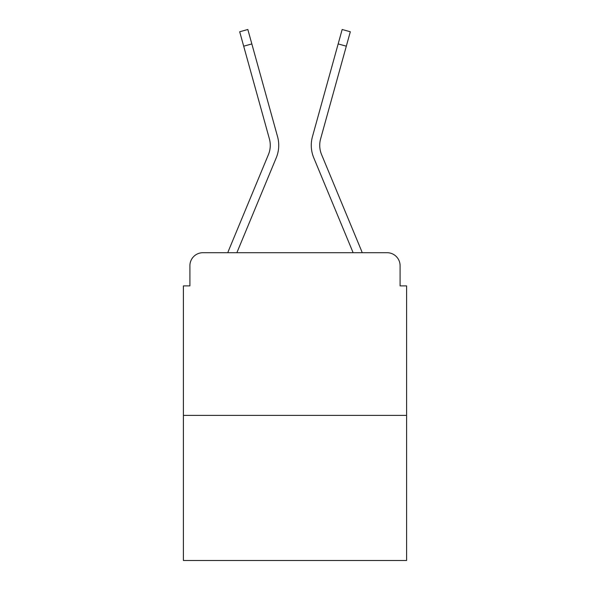 <?xml version="1.0" encoding="UTF-8"?>
<svg xmlns="http://www.w3.org/2000/svg" width="590" height="590" viewBox="0 0 590 590"><rect width="100%" height="100%" fill="white"/><g stroke="black" fill="none" stroke-linecap="round" stroke-linejoin="round"><path stroke-width="0.89" d="M189.906 265.714L189.906 285.892L189.906 265.714A13.017 13.017 0 0 1 202.923 252.704L227.814 252.704A40.998 40.998 0 0 1 228.824 250.005L268.435 154.558A24.079 24.079 0 0 0 269.394 138.893L239.688 31.764L247.837 29.5L251.842 43.926L243.685 46.182M406.599 415.39L183.402 415.39L183.402 560.5L406.599 560.5L406.599 285.892L400.094 285.892L400.094 265.714A13.017 13.017 0 0 0 387.077 252.704L202.923 252.704M183.402 415.39L183.402 285.892L189.906 285.892M236.87 252.704L276.245 157.803L236.87 252.704L276.245 157.803L236.87 252.704L276.245 157.803L236.87 252.704L276.245 157.803L236.87 252.704L276.245 157.803L236.87 252.704L276.245 157.803L236.87 252.704L276.245 157.803L236.87 252.704L276.245 157.803L236.87 252.704L276.245 157.803L236.87 252.704L276.245 157.803L236.87 252.704L244.245 252.704M345.755 252.704L353.13 252.704L313.755 157.803A32.538 32.538 0 0 1 312.449 136.637L342.163 29.5L350.312 31.764L346.315 46.182L338.159 43.926M321.565 154.558A24.079 24.079 0 0 1 320.606 138.893A24.079 24.079 0 0 0 321.565 154.558L361.176 250.005A40.998 40.998 0 0 1 362.186 252.704L387.077 252.704M400.094 285.892L400.094 265.714M353.13 252.704L313.755 157.803M268.435 154.558A24.079 24.079 0 0 0 269.394 138.893M276.245 157.803A32.538 32.538 0 0 0 277.551 136.637L251.842 43.926M320.606 138.893L346.315 46.182"/></g></svg>
